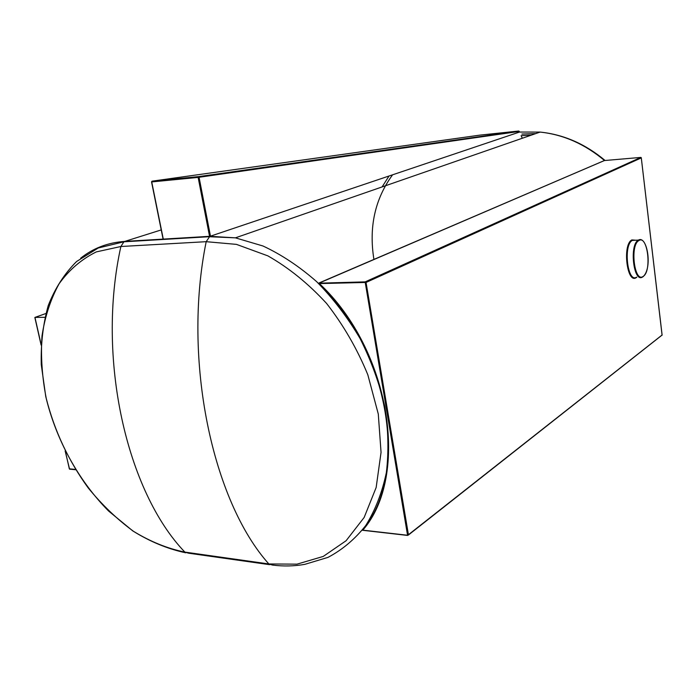 <?xml version="1.0" encoding="UTF-8"?>
<svg xmlns="http://www.w3.org/2000/svg" width="697" height="697" viewBox="0 0 697 697"><rect width="100%" height="100%" fill="white"/><g stroke="black" fill="none" stroke-linecap="round" stroke-linejoin="round"><path stroke-width="1.05" d="M80.66 258.195C93.18 248.167 107.904 242.565 124.833 241.397L209.553 236.335L198.14 177.404L151.737 181.926L152.059 181.176L198.488 176.62L199.063 177.238L210.468 236.161L209.553 236.335M604.421 160.545L318.764 283.087L319.034 283.914L318.973 283.182L365.158 281.876L366.047 282.451L319.383 283.583C390.52 349.929 410.036 476.025 362.815 530.147L407.553 535.252L408.425 534.73L407.553 535.252L365.141 281.884L640.874 157.409L604.343 160.554L318.938 283.174L365.254 281.876L640.874 157.409M362.405 530.042L362.405 530.042C409.522 476.007 390.032 350.138 319.034 283.914M519.265 131.428L198.14 177.404L198.445 176.629L519.265 131.385L519.361 132.099L210.468 236.161M161.234 229.914L124.833 241.397L123.927 241.789L120.877 246.503L206.19 241.685C182.196 359.704 212.376 501.056 268.859 563.96L296.992 564.161L323.225 556.433L346.095 540.733L364.165 517.444L376.153 487.508L381.05 452.379L378.288 414.035L367.824 374.786C357.221 348.936 343.482 325.168 326.614 303.474C308.388 283.644 288.802 267.779 267.848 255.86L236.457 244.377L206.19 241.685L209.823 236.309M151.719 181.856L163.255 238.984M269.608 564.666L188.617 553.2L184.862 552.102C126.715 491.664 96.16 358.206 120.877 246.503L96.291 251.905C81.523 259.223 69.134 269.844 59.106 283.766C50.611 299.205 44.904 316.647 41.986 336.076C40.67 356.237 42.09 377.007 46.237 398.388C54.505 430.903 68.506 460.769 88.249 487.978C102.067 504.889 117.157 519.343 133.536 531.341C150.395 541.647 167.498 548.574 184.862 552.102L268.859 563.96L272.501 565.075C283.531 566.461 294.317 566.217 304.842 564.343L327.938 557.4C342.332 549.82 354.93 539.199 365.733 525.538C375.256 510.248 382.13 492.605 386.356 472.618C388.891 451.586 388.351 429.509 384.744 406.395C379.36 383.141 371.135 360.515 360.07 338.515C347.568 317.37 333.105 298.429 316.682 281.684C299.483 266.576 281.588 254.675 262.996 245.997L235.412 237.843L209.161 236.719L123.927 241.789L98.26 247.993L76.635 261.471C64.446 273.625 54.967 288.349 48.215 305.643C43.083 324.018 40.757 343.656 41.254 364.557L45.732 396.393C55.821 439.206 78.325 480.494 108.593 511.023L132.718 530.87C149.89 541.595 167.541 548.896 185.663 552.791M521.922 134.051L535.714 133.597M45.854 313.528L34.963 317.405L44.913 317.309M41.14 344.597L35.033 317.71M408.303 535.113L662.124 335.057M641.266 157.67L662.089 335.24M634.627 160.902L632.798 161.059M378.227 276.944L377.957 276.099M373.914 259.406C368.73 227.117 374.96 198.915 392.603 174.799M522.314 138.25L521.138 135.662L531.219 135.157M636.858 277.162L636.396 277.511C627.073 284.759 622.133 244.621 631.857 239.925L635.742 240.23M635.446 240.247L632.371 240.387C623.057 244.847 627.518 283.383 636.561 277.171M642.8 276.866L642.529 277.014C633.556 283.235 629.121 244.586 638.365 240.117L641.048 239.82M643.165 276.387C651.991 271.473 647.652 234.584 638.888 240.57C629.739 245.048 634.392 283.27 643.165 276.387M210.032 236.309L235.412 237.843L540.097 132.081L519.918 132.047M604.526 160.537C584.818 144.035 563.342 134.547 540.097 132.081C563.629 134.477 585.288 143.948 605.092 160.493M448.659 139.513L447.378 139.696M75.651 469.708L69.822 469.177L75.668 469.734M65.379 451.386L69.343 468.846L75.476 469.429M407.623 535.409L362.571 530.26M662.106 334.996L641.301 157.888L366.047 282.451L408.425 534.73L662.106 334.996M635.376 240.247L638.365 240.108C647.077 234.88 652.828 267.927 643.113 276.665M69.822 469.177L69.299 468.654M318.764 283.087L604.343 160.554M518.612 131.045L479.911 135.122L152.094 181.168M322.328 283.505L323.356 283.06M373.784 278.957L373.514 278.103M389.022 176.01L382.113 186.918M375.631 277.145L375.901 277.99M328.688 282.904L327.66 283.357M518.812 131.045L198.654 176.646L151.955 181.22L151.545 181.926L163.081 239.08M34.85 317.492L41.114 345.076M65.143 450.915L69.569 469.168M407.649 535.435L362.527 530.278M328.139 282.921L327.111 283.365"/></g></svg>
